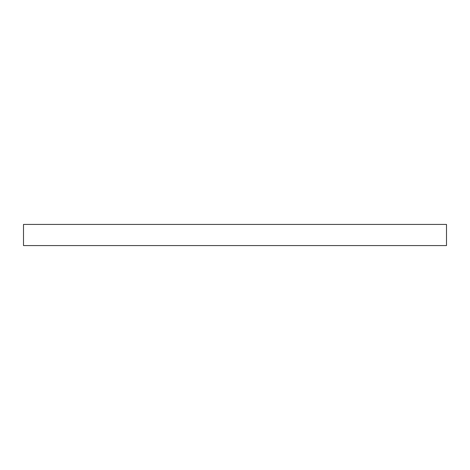 <?xml version="1.0" encoding="UTF-8"?>
<svg xmlns="http://www.w3.org/2000/svg" width="470" height="470" viewBox="0 0 470 470"><rect width="100%" height="100%" fill="white"/><g stroke="black" fill="none" stroke-linecap="round" stroke-linejoin="round"><path stroke-width="0.7" d="M446.5 245.575L446.5 224.425L23.5 224.425L23.5 245.575L446.5 245.575"/></g></svg>
